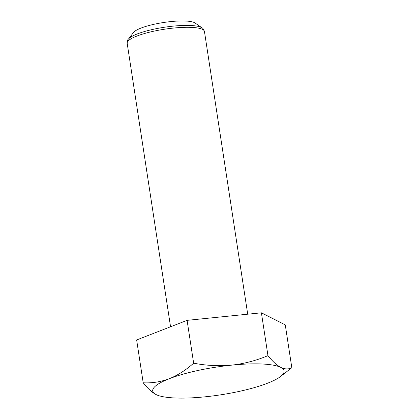 <?xml version="1.0" encoding="UTF-8"?>
<svg xmlns="http://www.w3.org/2000/svg" width="419" height="419" viewBox="0 0 419 419"><rect width="100%" height="100%" fill="white"/><g stroke="black" fill="none" stroke-linecap="round" stroke-linejoin="round"><path stroke-width="0.63" d="M202.058 27.879L195.118 23.024A31.891 6.735 171.3 0 0 194.5 22.657A31.891 6.735 171.3 0 0 162.436 22.689A31.891 6.735 171.3 0 0 133.556 32.446L128.382 39.15A38.171 8.061 -8.7 0 1 162.949 27.476A38.171 8.061 -8.7 0 1 201.319 27.439A38.171 8.061 -8.7 0 1 202.058 27.879C202.623 27.827 203.419 29.021 204.446 31.462A39.087 8.254 171.3 0 0 202.503 29.388A39.087 8.254 171.3 0 0 159.037 30.142A39.087 8.254 171.3 0 0 127.177 43.283L170.554 326.773M143.198 382.788L136.646 339.956L187.089 320.346L261.404 312.81L285.271 324.877L291.823 367.709C288.523 369.411 284.836 369.307 280.767 367.405A66.443 14.037 -8.7 0 1 280.091 376.854A66.443 14.037 -8.7 0 1 267.479 383.244A66.443 14.037 -8.7 0 1 205.101 396.819A66.443 14.037 171.3 0 1 158.277 395.494L156.009 394.551A66.443 14.037 -8.7 0 1 169.297 378.713A66.443 14.037 -8.7 0 1 231.676 365.143A66.443 14.037 -8.7 0 1 280.767 367.405C276.702 365.216 272.434 361.293 267.956 355.637C256.386 360.544 244.293 363.708 231.676 365.143C218.985 366.274 206.31 365.619 193.646 363.179C185.973 370.05 177.855 375.23 169.297 378.713C160.676 381.903 151.977 383.259 143.198 382.788C147.677 388.444 151.945 392.367 156.009 394.551A66.443 14.037 171.3 0 0 158.277 395.494M280.091 376.854L291.823 367.709M261.404 312.81L267.956 355.637M187.089 320.346L193.646 363.179M204.446 31.462L247.713 314.198M127.177 43.283C127.428 40.648 127.832 39.271 128.382 39.15"/></g></svg>
